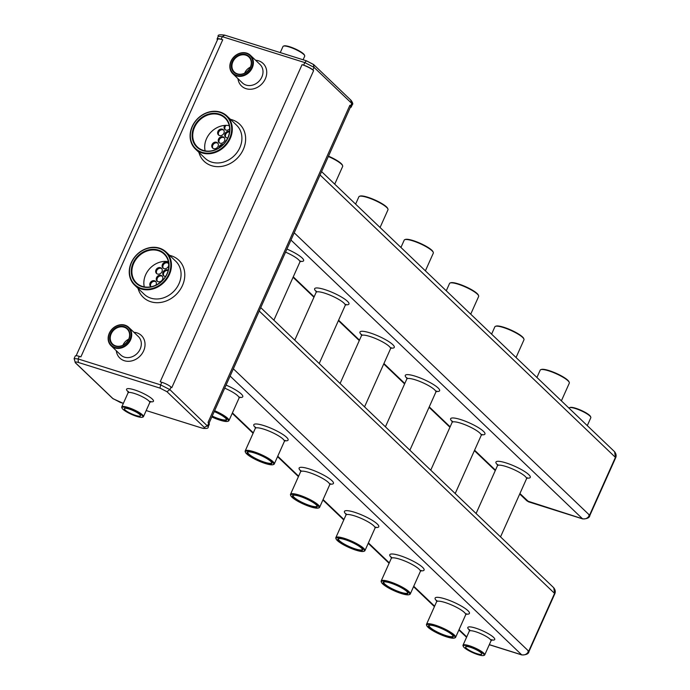<?xml version="1.0" encoding="UTF-8"?>
<svg xmlns="http://www.w3.org/2000/svg" width="690" height="690" viewBox="0 0 690 690"><rect width="100%" height="100%" fill="white"/><g stroke="black" fill="none" stroke-linecap="round" stroke-linejoin="round"><path stroke-width="1.03" d="M217.479 39.796A7.607 1.553 -155.9 0 1 217.109 38.925A7.607 1.553 -155.9 0 1 221.154 39.261L222.741 39.761L80.894 356.868L79.307 356.368A7.607 1.553 -155.9 0 0 75.262 356.031L74.115 358.602L75.331 362.742M302.048 64.67A9.513 1.941 -155.9 0 1 313.605 70.63L171.758 387.737L171.025 387.047A7.607 1.553 -155.9 0 0 161.788 382.277L160.201 381.777L302.048 64.67L303.635 65.171L304.79 62.583L314.036 67.353L313.355 64.386L306.429 60.815L304.79 62.583L222.318 36.674L224.742 35.147L306.265 60.763M222.741 39.761A9.513 1.941 -155.9 0 0 217.686 39.339L76.159 355.721M79.307 356.368L78.151 358.947L74.115 358.593M171.025 387.047L169.869 389.626L160.623 384.865L160.011 388.116L78.332 362.457C75.564 361.672 74.71 361.87 75.745 363.044L113.1 398.76L123.355 403.374L120.034 402.33M161.788 382.277L160.623 384.865L78.151 358.955L78.324 362.457M313.605 70.63L312.88 69.94A7.607 1.553 -155.9 0 0 303.635 65.171M217.109 38.925L218.256 36.363C217.428 34.888 219.558 34.474 224.655 35.121L224.742 35.147M224.647 35.112L306.429 60.815M218.256 36.363L222.309 36.674L221.154 39.261M250.401 67.128A10.462 8.892 -46.3 0 0 244.683 73.045A10.462 8.892 -46.3 0 0 244.631 73.166M230.995 61.177A12.748 10.833 -46.3 0 0 232.806 73.727A12.748 10.833 -46.3 0 0 249.444 72.002A12.748 10.833 -46.3 0 0 250.427 55.304A12.748 10.833 -46.3 0 0 230.995 61.177M75.21 362.63L75.745 363.044M201.929 428.059L201.722 427.99C204.482 428.775 205.335 428.585 204.3 427.403L166.946 391.696L160.011 388.116M201.816 428.033L146.194 410.559L201.713 427.99M201.799 428.024C206.448 428.861 208.587 428.438 208.208 426.774L169.869 389.626L166.946 391.696M208.199 426.782L209.346 424.212A7.607 1.553 -155.9 0 0 208.742 423.099L208.018 422.409L349.865 105.303L350.589 105.993L351.753 103.405L352.349 104.544L351.193 107.105A7.607 1.553 -155.9 0 0 350.589 105.993M306.351 60.78L313.726 64.636M192.165 126.546A22.83 19.398 -46.3 0 0 195.417 149.031A22.83 19.398 -46.3 0 0 225.216 145.935A22.83 19.398 -46.3 0 0 226.976 116.024A22.83 19.398 -46.3 0 0 192.165 126.546M131.316 262.571A22.83 19.398 -46.3 0 0 134.567 285.056A22.83 19.398 -46.3 0 0 164.367 281.96A22.83 19.398 -46.3 0 0 166.126 252.048A22.83 19.398 -46.3 0 0 131.316 262.571M109.296 333.227A12.748 10.833 -46.3 0 0 111.116 345.776A12.748 10.833 -46.3 0 0 127.754 344.051A12.748 10.833 -46.3 0 0 128.737 327.353A12.748 10.833 -46.3 0 0 109.296 333.227M232.892 61.772A10.462 8.892 -46.3 0 0 234.384 72.079A10.462 8.892 -46.3 0 0 248.046 70.656A10.462 8.892 -46.3 0 0 248.849 56.951A10.462 8.892 -46.3 0 0 232.892 61.772M231.21 61.125A12.273 10.428 -46.3 0 0 242.302 75.443A12.273 10.428 -46.3 0 0 250.798 56.451A12.273 10.428 -46.3 0 0 231.21 61.125M112.634 398.415L113.1 398.76M208.742 423.099L207.587 425.687L204.3 427.403M120.189 402.382L112.634 398.406M208.975 423.341L350.623 106.691A9.513 1.941 -155.9 0 0 349.865 105.303M350.296 107.416A7.607 1.553 -155.9 0 0 351.193 107.105M312.88 69.94L314.036 67.353L351.753 103.405L350.71 100.102M313.795 64.696L351.124 100.395C352.806 102.819 353.211 104.199 352.349 104.544M192.381 126.503A22.356 18.992 -46.3 0 0 212.589 152.585A22.356 18.992 -46.3 0 0 228.071 117.981A22.356 18.992 -46.3 0 0 192.381 126.503M131.531 262.528A22.356 18.992 -46.3 0 0 151.748 288.61A22.356 18.992 -46.3 0 0 167.221 254.006A22.356 18.992 -46.3 0 0 131.531 262.528M109.512 333.175A12.273 10.428 -46.3 0 0 120.612 347.493A12.273 10.428 -46.3 0 0 129.108 328.5A12.273 10.428 -46.3 0 0 109.512 333.175M232.314 61.479A10.937 9.298 -46.3 0 0 242.207 74.244A10.937 9.298 -46.3 0 0 249.789 57.305A10.937 9.298 -46.3 0 0 232.314 61.479M128.702 339.178A10.462 8.892 -46.3 0 0 122.984 345.095A10.462 8.892 -46.3 0 0 122.932 345.216M142.407 417.234L143.02 417.01A11.894 2.424 -155.9 0 0 143.46 416.656A11.894 2.424 -155.9 0 0 133.601 409.593A11.894 2.424 -155.9 0 0 121.751 406.945A11.894 2.424 -155.9 0 0 121.785 407.514L122.026 408.109A11.42 2.329 -155.9 0 0 136.767 416.389A11.42 2.329 -155.9 0 0 142.407 417.234A11.42 2.329 -155.9 0 0 133.368 410.102A11.42 2.329 -155.9 0 0 122.026 408.109M280.269 52.587L282.995 46.48A11.894 2.424 24.1 0 1 283.443 46.127A11.894 2.424 24.1 0 1 294.837 49.119A11.894 2.424 24.1 0 1 304.678 55.623A11.894 2.424 24.1 0 1 304.704 56.192L303.108 59.763M193.968 126.995A20.45 17.379 -46.3 0 0 212.46 150.86A20.45 17.379 -46.3 0 0 226.622 119.206A20.45 17.379 -46.3 0 0 193.968 126.995M133.118 263.019A20.45 17.379 -46.3 0 0 151.61 286.885A20.45 17.379 -46.3 0 0 165.773 255.231A20.45 17.379 -46.3 0 0 133.118 263.019M110.624 333.529A10.937 9.298 -46.3 0 0 120.517 346.294A10.937 9.298 -46.3 0 0 128.09 329.354A10.937 9.298 -46.3 0 0 110.624 333.529M224.492 140.941A3.571 3.027 133.7 0 1 219.049 142.589A3.571 3.027 133.7 0 1 219.325 137.914A3.571 3.027 133.7 0 1 223.983 137.431A3.571 3.027 133.7 0 1 224.492 140.941M225.363 142.011A3.571 3.027 133.7 0 1 226.872 139.691M158.07 283.978A3.571 3.027 133.7 0 1 159.321 283.142M218.825 148.014A3.571 3.027 133.7 0 1 223.31 144.417M229.658 128.901A3.571 3.027 133.7 0 1 224.914 129.478A3.571 3.027 133.7 0 1 224.698 125.425M150.955 286.807A3.571 3.027 133.7 0 1 150.627 286.54A3.571 3.027 133.7 0 1 150.903 281.865A3.571 3.027 133.7 0 1 155.561 281.382A3.571 3.027 133.7 0 1 156.069 284.892A3.571 3.027 133.7 0 1 155.949 285.134M161.934 271.791A3.571 3.027 133.7 0 1 156.492 273.43A3.571 3.027 133.7 0 1 156.768 268.764A3.571 3.027 133.7 0 1 161.425 268.281A3.571 3.027 133.7 0 1 161.934 271.791M165.626 276.388A3.571 3.027 133.7 0 1 163.547 275.655A3.571 3.027 133.7 0 1 163.694 271.127A3.571 3.027 133.7 0 1 168.222 270.273M168.395 266.349A3.571 3.027 133.7 0 1 162.952 267.987A3.571 3.027 133.7 0 1 163.228 263.313A3.571 3.027 133.7 0 1 167.886 262.83A3.571 3.027 133.7 0 1 168.395 266.349M162.53 279.45A3.571 3.027 133.7 0 1 157.087 281.097A3.571 3.027 133.7 0 1 157.363 276.423A3.571 3.027 133.7 0 1 162.021 275.94A3.571 3.027 133.7 0 1 162.53 279.45M218.031 146.383A3.571 3.027 133.7 0 1 212.589 148.031A3.571 3.027 133.7 0 1 212.865 143.356A3.571 3.027 133.7 0 1 217.523 142.873A3.571 3.027 133.7 0 1 218.031 146.383M227.804 137.862A3.571 3.027 133.7 0 1 225.509 137.138A3.571 3.027 133.7 0 1 225.397 132.937A3.571 3.027 133.7 0 1 229.563 131.436M223.888 133.282A3.571 3.027 133.7 0 1 218.454 134.921A3.571 3.027 133.7 0 1 218.73 130.255A3.571 3.027 133.7 0 1 223.379 129.763A3.571 3.027 133.7 0 1 223.888 133.282M219.446 142.899A3.571 3.027 133.7 0 1 220.05 138.604A3.571 3.027 133.7 0 1 224.31 137.81M219.929 147.28A3.571 3.027 133.7 0 1 222.577 145.133M225.311 129.789A3.571 3.027 133.7 0 1 226.044 125.364M150.989 286.798A3.571 3.027 133.7 0 1 151.653 282.529A3.571 3.027 133.7 0 1 155.888 281.762M156.889 273.749A3.571 3.027 133.7 0 1 157.493 269.454A3.571 3.027 133.7 0 1 161.753 268.66M163.944 275.966A3.571 3.027 133.7 0 1 164.272 271.989A3.571 3.027 133.7 0 1 168.144 270.575M163.349 268.298A3.571 3.027 133.7 0 1 163.953 264.011A3.571 3.027 133.7 0 1 168.213 263.218M157.484 281.408A3.571 3.027 133.7 0 1 158.088 277.113A3.571 3.027 133.7 0 1 162.348 276.319M212.986 148.341A3.571 3.027 133.7 0 1 213.589 144.046A3.571 3.027 133.7 0 1 217.85 143.253M225.906 137.448A3.571 3.027 133.7 0 1 226.035 133.765A3.571 3.027 133.7 0 1 229.511 131.945M218.851 135.231A3.571 3.027 133.7 0 1 219.454 130.945A3.571 3.027 133.7 0 1 223.715 130.151M139.803 414.552A8.867 1.811 -155.9 0 0 131.048 409.705A8.867 1.811 -155.9 0 0 124.329 408.609A8.867 1.811 -155.9 0 0 131.678 413.879A8.867 1.811 -155.9 0 0 140.51 415.846A8.867 1.811 -155.9 0 0 139.803 414.552M111.202 333.822A10.462 8.892 -46.3 0 0 112.694 344.129A10.462 8.892 -46.3 0 0 126.356 342.706A10.462 8.892 -46.3 0 0 127.158 329.001A10.462 8.892 -46.3 0 0 111.202 333.822M168.386 261.665A19.976 16.974 -46.3 0 0 145.659 274.758A19.976 16.974 -46.3 0 0 144.279 286.876M229.235 125.64A19.976 16.974 -46.3 0 0 206.508 138.733A19.976 16.974 -46.3 0 0 205.128 150.851M294.207 232.797L589.562 515.18C587.88 518.164 585.534 519.372 582.524 518.785L582.757 518.94M321.592 171.594L614.6 451.734L615.558 457.996L589.872 515.395C589.571 517.741 587.181 518.923 582.705 518.923L529.394 502.096M290.973 240.042L582.524 518.785L526.918 500.854L528.989 502.044L519.915 493.548M466.561 637.275L458.876 630.005M233.367 368.822L528.712 651.205C527.031 654.189 524.685 655.397 521.675 654.81L521.907 654.965M260.742 307.619L553.76 587.768L554.708 594.021L529.023 651.42C528.73 653.766 526.341 654.948 521.864 654.948L489.288 644.719M283.443 46.127L284.047 45.911A11.42 2.329 24.1 0 1 294.992 48.783A11.42 2.329 24.1 0 1 304.428 55.028L304.678 55.623M194.546 127.296A19.976 16.974 -46.3 0 0 197.392 146.97A19.976 16.974 -46.3 0 0 223.465 144.253A19.976 16.974 -46.3 0 0 225 118.085A19.976 16.974 -46.3 0 0 194.546 127.296M133.696 263.321A19.976 16.974 -46.3 0 0 136.542 282.995A19.976 16.974 -46.3 0 0 162.616 280.278A19.976 16.974 -46.3 0 0 164.151 254.11A19.976 16.974 -46.3 0 0 133.696 263.321M320.074 174.993L615.42 457.366L589.562 515.18L588.837 515.154M259.224 311.018L554.57 593.391L528.712 651.205L527.997 651.179M481.059 652.818A8.867 1.811 -155.9 0 0 472.305 647.97A8.867 1.811 -155.9 0 0 465.586 646.875A8.867 1.811 -155.9 0 0 472.935 652.145A8.867 1.811 -155.9 0 0 481.767 654.12A8.867 1.811 -155.9 0 0 481.059 652.818M569.043 408.178L569.112 408.023A11.894 2.424 24.1 0 1 569.552 407.669A11.894 2.424 24.1 0 1 580.954 410.662A11.894 2.424 24.1 0 1 590.787 417.165A11.894 2.424 24.1 0 1 590.821 417.735L587.293 425.627M491.599 334.141L494.877 326.793A15.939 3.252 24.1 0 1 495.472 326.318A15.939 3.252 24.1 0 1 510.755 330.338A15.939 3.252 24.1 0 1 523.926 339.049A15.939 3.252 24.1 0 1 523.969 339.808L516.051 357.515M536.923 377.473L540.21 370.133A15.939 3.252 24.1 0 1 540.805 369.659A15.939 3.252 24.1 0 1 556.08 373.678A15.939 3.252 24.1 0 1 569.259 382.389A15.939 3.252 24.1 0 1 569.302 383.148L561.384 400.856M355.609 204.119L358.886 196.779A15.939 3.252 24.1 0 1 359.481 196.305A15.939 3.252 24.1 0 1 374.765 200.316A15.939 3.252 24.1 0 1 387.935 209.027A15.939 3.252 24.1 0 1 387.978 209.795L380.061 227.502M446.266 290.801L449.552 283.461A15.939 3.252 24.1 0 1 450.147 282.978A15.939 3.252 24.1 0 1 465.422 286.997A15.939 3.252 24.1 0 1 478.601 295.708A15.939 3.252 24.1 0 1 478.644 296.467L470.718 314.183M400.933 247.46L404.219 240.12A15.939 3.252 24.1 0 1 404.814 239.646A15.939 3.252 24.1 0 1 420.089 243.656A15.939 3.252 24.1 0 1 433.268 252.368A15.939 3.252 24.1 0 1 433.311 253.135L425.394 270.842M328.345 156.501A15.939 3.252 24.1 0 1 342.611 165.695A15.939 3.252 24.1 0 1 342.654 166.454L334.728 184.161M483.664 655.5L484.277 655.284A11.894 2.424 -155.9 0 0 484.716 654.931A11.894 2.424 -155.9 0 0 474.849 647.858A11.894 2.424 -155.9 0 0 463.007 645.219A11.894 2.424 -155.9 0 0 463.042 645.788L463.283 646.383A11.42 2.329 -155.9 0 0 478.023 654.655A11.42 2.329 -155.9 0 0 483.664 655.5A11.42 2.329 -155.9 0 0 474.625 648.376A11.42 2.329 -155.9 0 0 463.283 646.383M363.734 551.362L364.337 551.138A15.939 3.252 -155.9 0 0 364.932 550.663A15.939 3.252 -155.9 0 0 351.719 541.193A15.939 3.252 -155.9 0 0 335.84 537.657A15.939 3.252 -155.9 0 0 335.883 538.416L336.125 539.011A15.456 3.157 -155.9 0 0 356.092 550.215A15.456 3.157 -155.9 0 0 363.734 551.362A15.456 3.157 -155.9 0 0 351.486 541.702A15.456 3.157 -155.9 0 0 336.125 539.011M409.058 594.694L409.67 594.478A15.939 3.252 -155.9 0 0 410.265 594.004A15.939 3.252 -155.9 0 0 397.043 584.534A15.939 3.252 -155.9 0 0 381.173 580.989A15.939 3.252 -155.9 0 0 381.216 581.756L381.458 582.351A15.456 3.157 -155.9 0 0 401.425 593.555A15.456 3.157 -155.9 0 0 409.058 594.694A15.456 3.157 -155.9 0 0 396.819 585.042A15.456 3.157 -155.9 0 0 381.458 582.351M318.401 508.021L319.004 507.805A15.939 3.252 -155.9 0 0 319.608 507.331A15.939 3.252 -155.9 0 0 306.386 497.852A15.939 3.252 -155.9 0 0 290.516 494.316A15.939 3.252 -155.9 0 0 290.559 495.075L290.801 495.67A15.456 3.157 -155.9 0 0 310.759 506.883A15.456 3.157 -155.9 0 0 318.401 508.021A15.456 3.157 -155.9 0 0 306.153 498.37A15.456 3.157 -155.9 0 0 290.801 495.67M211.839 416.95A15.456 3.157 -155.9 0 0 227.743 421.34L228.347 421.124A15.939 3.252 -155.9 0 0 228.942 420.65A15.939 3.252 -155.9 0 0 214.633 410.697M273.068 464.68L273.68 464.465A15.939 3.252 -155.9 0 0 274.275 463.991A15.939 3.252 -155.9 0 0 261.053 454.512A15.939 3.252 -155.9 0 0 245.183 450.975A15.939 3.252 -155.9 0 0 245.226 451.734L245.468 452.33A15.456 3.157 -155.9 0 0 265.434 463.542A15.456 3.157 -155.9 0 0 273.068 464.68A15.456 3.157 -155.9 0 0 260.829 455.029A15.456 3.157 -155.9 0 0 245.468 452.33M454.391 638.034L454.995 637.819A15.939 3.252 -155.9 0 0 455.598 637.344A15.939 3.252 -155.9 0 0 442.376 627.874A15.939 3.252 -155.9 0 0 426.506 624.329A15.939 3.252 -155.9 0 0 426.549 625.088L426.791 625.692A15.456 3.157 -155.9 0 0 446.749 636.896A15.456 3.157 -155.9 0 0 454.391 638.034A15.456 3.157 -155.9 0 0 442.143 628.383A15.456 3.157 -155.9 0 0 426.791 625.692M569.552 407.669L570.164 407.454A11.42 2.329 24.1 0 1 581.109 410.326A11.42 2.329 24.1 0 1 590.545 416.57L590.787 417.165M495.472 326.318L496.084 326.103A15.456 3.157 24.1 0 1 510.902 330.001A15.456 3.157 24.1 0 1 523.684 338.454L523.926 339.049M540.805 369.659L541.409 369.443A15.456 3.157 24.1 0 1 556.235 373.342A15.456 3.157 24.1 0 1 569.017 381.794L569.259 382.389M359.481 196.305L360.094 196.089A15.456 3.157 24.1 0 1 374.912 199.979A15.456 3.157 24.1 0 1 387.694 208.432L387.935 209.027M450.147 282.978L450.751 282.762A15.456 3.157 24.1 0 1 465.577 286.661A15.456 3.157 24.1 0 1 478.36 295.113L478.601 295.708M404.814 239.646L405.418 239.421A15.456 3.157 24.1 0 1 420.245 243.32A15.456 3.157 24.1 0 1 433.027 251.772L433.268 252.368M328.492 156.164A15.456 3.157 24.1 0 1 342.369 165.091L342.611 165.695M227.743 421.34A15.456 3.157 -155.9 0 0 214.4 411.214M355.367 549.525A13.559 2.769 -155.9 0 0 362.535 549.473A13.559 2.769 -155.9 0 0 351.331 542.064A13.559 2.769 -155.9 0 0 338.333 538.649A13.559 2.769 -155.9 0 0 341.99 543.358A13.559 2.769 -155.9 0 0 355.367 549.525M400.7 592.865A13.559 2.769 -155.9 0 0 407.868 592.814A13.559 2.769 -155.9 0 0 396.655 585.396A13.559 2.769 -155.9 0 0 383.657 581.981A13.559 2.769 -155.9 0 0 387.323 586.698A13.559 2.769 -155.9 0 0 400.7 592.865M310.034 506.184A13.559 2.769 -155.9 0 0 317.21 506.132A13.559 2.769 -155.9 0 0 305.998 498.723A13.559 2.769 -155.9 0 0 293 495.308A13.559 2.769 -155.9 0 0 296.666 500.026A13.559 2.769 -155.9 0 0 310.034 506.184M211.994 416.596A13.559 2.769 -155.9 0 0 226.544 419.46A13.559 2.769 -155.9 0 0 214.245 411.568M264.701 462.843A13.559 2.769 -155.9 0 0 271.877 462.792A13.559 2.769 -155.9 0 0 260.665 455.383A13.559 2.769 -155.9 0 0 247.667 451.967A13.559 2.769 -155.9 0 0 251.332 456.685A13.559 2.769 -155.9 0 0 264.701 462.843M446.025 636.206A13.559 2.769 -155.9 0 0 453.201 636.154A13.559 2.769 -155.9 0 0 441.988 628.737A13.559 2.769 -155.9 0 0 428.99 625.321A13.559 2.769 -155.9 0 0 432.656 630.039A13.559 2.769 -155.9 0 0 446.025 636.206M338.678 538.554A13.084 2.665 -155.9 0 0 338.445 538.821A13.084 2.665 -155.9 0 0 355.376 548.93A13.084 2.665 -155.9 0 0 362.328 549.499A13.084 2.665 -155.9 0 0 362.371 549.154M384.011 581.894A13.084 2.665 -155.9 0 0 383.778 582.153A13.084 2.665 -155.9 0 0 400.709 592.261A13.084 2.665 -155.9 0 0 407.661 592.839A13.084 2.665 -155.9 0 0 407.704 592.494M293.345 495.213A13.084 2.665 -155.9 0 0 293.121 495.48A13.084 2.665 -155.9 0 0 310.043 505.589A13.084 2.665 -155.9 0 0 316.995 506.158A13.084 2.665 -155.9 0 0 317.038 505.813M212.227 416.079A13.084 2.665 -155.9 0 0 226.337 419.486A13.084 2.665 -155.9 0 0 226.38 419.141M248.021 451.881A13.084 2.665 -155.9 0 0 247.788 452.14A13.084 2.665 -155.9 0 0 264.719 462.248A13.084 2.665 -155.9 0 0 271.67 462.826A13.084 2.665 -155.9 0 0 271.713 462.473M429.335 625.235A13.084 2.665 -155.9 0 0 429.111 625.494A13.084 2.665 -155.9 0 0 446.033 635.602A13.084 2.665 -155.9 0 0 452.994 636.18A13.084 2.665 -155.9 0 0 453.028 635.835M237.981 78.677A15.603 13.257 -46.3 0 0 246.08 88.682A15.603 13.257 -46.3 0 0 265.926 77.289A15.603 13.257 -46.3 0 0 255.602 60.246M198.893 152.352A25.685 21.821 -46.3 0 0 236.955 158.553A25.685 21.821 -46.3 0 0 232.159 119.801A25.685 21.821 -46.3 0 0 230.443 119.344M138.043 288.377A25.685 21.821 -46.3 0 0 176.114 294.578A25.685 21.821 -46.3 0 0 171.318 255.826A25.685 21.821 -46.3 0 0 169.602 255.369M116.291 350.727A15.603 13.257 -46.3 0 0 124.39 360.732A15.603 13.257 -46.3 0 0 144.227 349.338A15.603 13.257 -46.3 0 0 133.912 332.295M232.806 73.727L242.423 82.921A12.748 10.833 -46.3 0 0 246.132 85.094A12.748 10.833 -46.3 0 0 260.639 79.221A12.748 10.833 -46.3 0 0 260.035 64.489L250.427 55.304M195.417 149.031L205.025 158.217A22.83 19.398 -46.3 0 0 234.824 155.121A22.83 19.398 -46.3 0 0 236.584 125.209L226.976 116.024M134.567 285.056L144.184 294.242A22.83 19.398 -46.3 0 0 173.984 291.146A22.83 19.398 -46.3 0 0 175.734 261.234L166.126 252.048M111.116 345.776L120.724 354.971A12.748 10.833 -46.3 0 0 124.442 357.144A12.748 10.833 -46.3 0 0 138.949 351.27A12.748 10.833 -46.3 0 0 138.345 336.539L128.737 327.353M150.454 401.744A14.749 3.01 -155.9 0 0 150.084 397.311A14.749 3.01 -155.9 0 0 132.618 389.332A14.749 3.01 -155.9 0 0 127.728 391.359A14.749 3.01 -155.9 0 0 128.202 391.791M149.282 401.408L150.92 401.52L149.739 402.632A11.894 2.424 -155.9 0 0 139.872 395.56A11.894 2.424 -155.9 0 0 128.03 392.921L128.064 391.299L128.564 391.851M293.267 276.854L314.14 296.812M338.6 320.195L359.473 340.153M383.925 363.527L404.806 383.485M429.258 406.867L450.13 426.825M474.591 450.208L495.463 470.166M497.602 464.957A18.785 3.83 24.1 0 1 503.208 462.102A18.785 3.83 24.1 0 1 525.409 472.029A18.785 3.83 24.1 0 1 527.013 478.11M452.278 421.616A18.785 3.83 24.1 0 1 457.875 418.761A18.785 3.83 24.1 0 1 480.076 428.688A18.785 3.83 24.1 0 1 481.68 434.769M286.937 249.064A18.785 3.83 24.1 0 1 301.927 257.775A18.785 3.83 24.1 0 1 300.357 261.415M361.612 334.943A18.785 3.83 24.1 0 1 367.218 332.08A18.785 3.83 24.1 0 1 389.419 342.016A18.785 3.83 24.1 0 1 391.023 348.096M316.287 291.603A18.785 3.83 24.1 0 1 321.885 288.748A18.785 3.83 24.1 0 1 344.086 298.675A18.785 3.83 24.1 0 1 345.69 304.756M406.945 378.275A18.785 3.83 24.1 0 1 412.551 375.42A18.785 3.83 24.1 0 1 434.743 385.356A18.785 3.83 24.1 0 1 436.347 391.437M232.418 412.879L253.299 432.837M277.751 456.219L298.623 476.178M323.084 499.551L343.956 519.51M368.408 542.892L389.289 562.85M413.741 586.233L434.614 606.191M459.074 629.573L466.733 636.896M230.124 376.067L521.675 654.81L489.322 644.641M491.711 640.018A14.749 3.01 -155.9 0 0 491.34 635.585A14.749 3.01 -155.9 0 0 473.875 627.598A14.749 3.01 -155.9 0 0 468.984 629.634A14.749 3.01 -155.9 0 0 469.459 630.065M346.095 514.3A18.785 3.83 24.1 0 1 351.702 511.445A18.785 3.83 24.1 0 1 373.902 521.381A18.785 3.83 24.1 0 1 375.507 527.462M391.428 557.641A18.785 3.83 24.1 0 1 397.035 554.786A18.785 3.83 24.1 0 1 419.227 564.713A18.785 3.83 24.1 0 1 420.831 570.794M300.771 470.968A18.785 3.83 24.1 0 1 306.369 468.105A18.785 3.83 24.1 0 1 328.569 478.041A18.785 3.83 24.1 0 1 330.174 484.121M226.087 385.089A18.785 3.83 24.1 0 1 241.077 393.8A18.785 3.83 24.1 0 1 239.516 397.44M255.438 427.628A18.785 3.83 24.1 0 1 261.036 424.773A18.785 3.83 24.1 0 1 283.236 434.7A18.785 3.83 24.1 0 1 284.841 440.781M436.761 600.981A18.785 3.83 24.1 0 1 442.359 598.127A18.785 3.83 24.1 0 1 464.56 608.054A18.785 3.83 24.1 0 1 466.164 614.135M476.083 513.498L497.43 465.776A15.939 3.252 24.1 0 1 513.3 469.321A15.939 3.252 24.1 0 1 526.522 478.791L527.488 477.816L526.392 477.842M481.059 434.502L482.155 434.484L481.189 435.45A15.939 3.252 -155.9 0 0 467.967 425.98A15.939 3.252 -155.9 0 0 452.097 422.435L452.174 421.072L452.89 421.901M299.736 261.148L300.84 261.122L299.865 262.096A15.939 3.252 -155.9 0 0 285.557 252.143M390.402 347.82L391.497 347.803L390.531 348.769A15.939 3.252 -155.9 0 0 377.309 339.299A15.939 3.252 -155.9 0 0 361.439 335.763L361.517 334.391L362.233 335.228M294.759 340.144L316.106 292.422A15.939 3.252 24.1 0 1 331.976 295.958A15.939 3.252 24.1 0 1 345.198 305.437L346.164 304.463L345.069 304.488M385.417 426.825L406.764 379.103A15.939 3.252 24.1 0 1 422.642 382.639A15.939 3.252 24.1 0 1 435.856 392.11L436.83 391.144L435.726 391.161M490.538 639.682L492.177 639.794L490.995 640.898A11.894 2.424 -155.9 0 0 481.128 633.834A11.894 2.424 -155.9 0 0 469.286 631.186L469.321 629.565L469.821 630.117M374.886 527.186L375.981 527.169L375.015 528.135A15.939 3.252 -155.9 0 0 361.793 518.664A15.939 3.252 -155.9 0 0 345.923 515.12L346.001 513.757L346.716 514.585M420.21 570.527L421.314 570.509L420.339 571.475A15.939 3.252 -155.9 0 0 407.126 562.005A15.939 3.252 -155.9 0 0 391.247 558.46L391.325 557.089L392.049 557.925M329.553 483.845L330.648 483.828L329.682 484.794A15.939 3.252 -155.9 0 0 316.46 475.324A15.939 3.252 -155.9 0 0 300.59 471.788L300.668 470.416L301.383 471.253M238.887 397.173L239.991 397.147L239.025 398.121A15.939 3.252 -155.9 0 0 224.716 388.168M284.22 440.513L285.324 440.487L284.349 441.462A15.939 3.252 -155.9 0 0 271.136 431.983A15.939 3.252 -155.9 0 0 255.257 428.447L255.335 427.076L256.059 427.912M465.543 613.867L466.638 613.841L465.672 614.816A15.939 3.252 -155.9 0 0 452.45 605.337A15.939 3.252 -155.9 0 0 436.58 601.801L436.658 600.429L437.374 601.266M75.279 362.699L112.668 398.449M128.03 392.921L121.751 406.945M149.739 402.632L143.46 416.656M293.078 277.285L313.95 297.243M338.402 320.617L359.283 340.584M383.735 363.958L404.607 383.916M429.068 407.298L449.94 427.257M474.392 450.639L495.273 470.597M519.725 493.98L526.927 500.862M232.228 413.31L253.101 433.268M277.561 456.642L298.434 476.609M322.886 499.983L343.767 519.941M368.219 543.323L389.091 563.282M413.552 586.664L434.424 606.622M497.43 465.776L497.507 464.405L498.223 465.241M316.106 292.422L316.184 291.051L316.9 291.887M406.764 379.103L406.841 377.732L407.566 378.56M614.609 451.743C616.248 453.908 616.558 455.986 615.549 457.996M466.552 637.284L466.069 636.887M553.76 587.768C555.398 589.933 555.709 592.011 554.7 594.021M500.535 536.88L526.522 478.791M452.097 422.435L430.75 470.166M481.189 435.45L455.202 493.54M299.865 262.096L273.887 320.186M361.439 335.763L340.092 383.485M390.531 348.769L364.544 406.867M319.211 363.527L345.198 305.437M409.877 450.208L435.856 392.11M469.286 631.186L463.007 645.219M490.995 640.898L484.716 654.931M345.923 515.12L335.84 537.657M375.015 528.135L364.932 550.663M391.247 558.46L381.173 580.989M420.339 571.475L410.265 594.004M300.59 471.788L290.516 494.316M329.682 484.794L319.608 507.331M239.025 398.121L228.942 420.65M255.257 428.447L245.183 450.975M284.349 441.462L274.275 463.991M436.58 601.801L426.506 624.329M465.672 614.816L455.598 637.344"/></g></svg>
